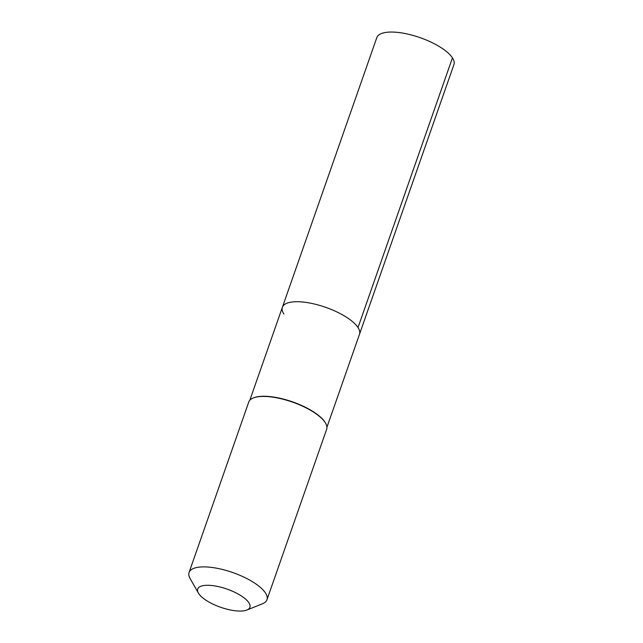 <?xml version="1.0" encoding="UTF-8"?>
<svg xmlns="http://www.w3.org/2000/svg" width="643" height="643" viewBox="0 0 643 643"><rect width="100%" height="100%" fill="white"/><g stroke="black" fill="none" stroke-linecap="round" stroke-linejoin="round"><path stroke-width="0.96" d="M249.822 400.251L282.39 307.258A40.847 14.242 -160.7 0 1 317.425 304.782A40.847 14.242 -160.7 0 1 358.014 327.536A40.847 14.242 19.3 0 1 359.493 334.264A40.847 14.242 19.3 0 0 358.014 327.536L452.455 57.87L358.014 327.536A40.847 14.242 -160.7 0 0 317.425 304.782A40.847 14.242 -160.7 0 0 282.39 307.258A40.847 14.242 -160.7 0 0 283.868 313.985M325.495 423.054A40.847 14.242 19.3 0 0 325.374 422.837A40.847 14.242 19.3 0 0 324.908 422.073A40.847 14.242 -160.7 0 0 291.713 401.578A40.847 14.242 -160.7 0 0 253.8 397.768A40.847 14.242 -160.7 0 0 253.567 397.864M325.157 422.507A41.265 14.379 19.3 0 1 325.623 423.279A41.265 14.379 19.3 0 1 326.652 429.307L266.958 599.766A41.265 14.379 19.3 0 1 262.392 603.833L246.832 610.038A27.649 9.637 19.3 0 1 221.168 607.458A27.649 9.637 19.3 0 1 198.703 593.585A27.649 9.637 -160.7 0 1 198.39 593.071L190.095 578.515A41.265 14.379 -160.7 0 1 189.066 572.487L248.761 402.028A41.265 14.379 -160.7 0 1 253.326 397.961A41.265 14.379 -160.7 0 1 291.625 401.803A41.265 14.379 -160.7 0 1 325.157 422.507M266.958 599.766A41.265 14.379 19.3 0 0 265.463 592.967A41.265 14.379 -160.7 0 0 224.463 569.987A41.265 14.379 -160.7 0 0 189.066 572.487M198.39 593.071A27.649 9.637 -160.7 0 1 216.498 586.223A27.649 9.637 -160.7 0 1 248.889 602.756A27.649 9.637 19.3 0 1 246.832 610.038M282.39 307.258L376.822 37.599A40.847 14.242 -160.7 0 1 411.866 35.116A40.847 14.242 -160.7 0 1 452.455 57.87A40.847 14.242 19.3 0 1 453.934 64.597L326.933 427.249M325.374 422.837L325.623 423.279M253.8 397.768L253.326 397.961"/></g></svg>
